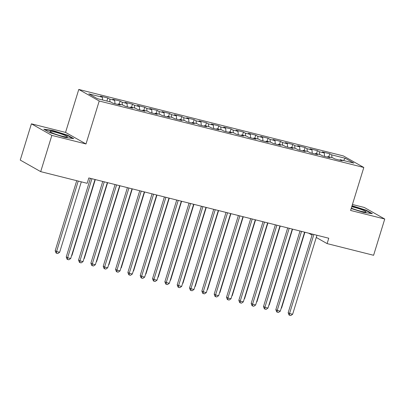 <?xml version="1.0" encoding="UTF-8"?>
<svg xmlns="http://www.w3.org/2000/svg" width="405" height="405" viewBox="0 0 405 405"><rect width="100%" height="100%" fill="white"/><g stroke="black" fill="none" stroke-linecap="round" stroke-linejoin="round"><path stroke-width="0.61" d="M31.403 123.829L51.85 135.386L86.002 143.967L65.554 132.41L31.403 123.829L20.25 160.081L40.697 171.639L87.181 183.318L88.832 177.947L328.769 238.231L327.113 243.602L373.597 255.282L384.75 219.029L364.303 207.471L352.431 204.49M65.554 132.41L78.772 89.449L343.364 155.925L363.817 167.483L99.22 101.007L78.772 89.449M343.46 160.496L345.268 158.274L331.705 154.867L329.741 153.758L322.345 151.9L324.304 153.009L319.373 151.769L317.414 150.66L310.012 148.802L311.977 149.911L307.046 148.675L305.081 147.562L297.685 145.704L299.644 146.812L294.713 145.577L292.754 144.469L285.353 142.606L287.317 143.714L282.386 142.479L280.422 141.37L273.026 139.512L274.99 140.621L270.054 139.381L268.095 138.272L260.693 136.414L262.658 137.523L257.727 136.282L255.763 135.174L248.366 133.316L250.331 134.425L245.395 133.184L243.435 132.076L236.039 130.218L237.998 131.326L233.067 130.086L231.103 128.977L223.707 127.119L225.671 128.228L220.735 126.988L218.776 125.879L211.38 124.021L213.339 125.13L208.408 123.889L206.444 122.781L199.047 120.923L201.012 122.032L196.076 120.791L194.117 119.683L186.72 117.825L188.679 118.933L183.748 117.698L181.784 116.584L174.388 114.726L176.352 115.835L171.421 114.6L169.457 113.491L162.061 111.628L164.02 112.737L159.089 111.502L157.125 110.393L149.728 108.535L151.693 109.644L146.762 108.403L144.798 107.295L137.401 105.437L139.36 106.545L134.43 105.305L132.47 104.196L125.069 102.338L127.033 103.447L122.102 102.207L120.138 101.098L112.742 99.24L114.701 100.349L109.77 99.109L107.811 98L100.41 96.142L102.374 97.251L102.602 99.979M345.268 158.274L353.778 163.088L340.215 159.681L339.749 160.177M102.374 97.251L88.811 93.844L97.322 98.653L110.884 102.06L112.848 103.169L120.245 105.027L118.28 103.918L123.211 105.158L125.175 106.267L132.572 108.125L130.612 107.016L135.543 108.257L137.508 109.365L144.904 111.223L142.94 110.114L147.871 111.355L149.835 112.463L157.231 114.321L155.272 113.213L160.203 114.453L162.162 115.562L169.563 117.42L167.599 116.311L172.53 117.551L174.494 118.66L181.891 120.518L179.931 119.409L184.862 120.649L186.821 121.758L194.223 123.616L192.259 122.507L197.189 123.748L199.154 124.856L206.55 126.714L204.591 125.606L209.522 126.841L211.481 127.95L218.882 129.813L216.918 128.704L221.849 129.939L223.813 131.048L231.209 132.911L229.25 131.797L234.181 133.037L236.14 134.146L243.542 136.004L241.577 134.895L246.508 136.136L248.473 137.244L255.869 139.102L253.91 137.994L258.841 139.234L260.8 140.343L268.201 142.201L266.237 141.092L271.168 142.332L273.132 143.441L280.528 145.299L278.564 144.19L283.5 145.43L285.459 146.539L292.861 148.397L290.896 147.288L295.827 148.529L297.791 149.637L305.188 151.495L303.224 150.387L308.159 151.627L310.119 152.736L317.515 154.594L315.556 153.485L320.487 154.725L322.451 155.834L329.847 157.692L327.883 156.583L332.819 157.818L334.778 158.927L342.174 160.79L340.215 159.681M109.77 99.109L110.003 101.837M114.701 100.349L114.985 103.705M122.102 102.207L122.33 104.935M127.033 103.447L127.317 106.804M118.28 103.918L117.814 104.419M134.43 105.305L134.662 108.034M139.36 106.545L139.644 109.902M130.612 107.016L130.142 107.517M146.762 108.403L146.99 111.132M151.693 109.644L151.976 113M142.94 110.114L142.474 110.616M159.089 111.502L159.322 114.23M164.02 112.737L164.303 116.098M155.272 113.213L154.801 113.714M171.421 114.6L171.649 117.328M176.352 115.835L176.636 119.197M167.599 116.311L167.133 116.807M183.748 117.698L183.976 120.427M188.679 118.933L188.963 122.295M179.931 119.409L179.461 119.905M196.076 120.791L196.309 123.525M201.012 122.032L201.295 125.393M192.259 122.507L191.793 123.004M208.408 123.889L208.636 126.623M213.339 125.13L213.622 128.491M204.591 125.606L204.12 126.102M220.735 126.988L220.968 129.721M225.671 128.228L225.955 131.59M216.918 128.704L216.452 129.2M233.067 130.086L233.295 132.815M237.998 131.326L238.282 134.683M229.25 131.797L228.779 132.298M245.395 133.184L245.627 135.913M250.331 134.425L250.614 137.781M241.577 134.895L241.112 135.397M257.727 136.282L257.955 139.011M262.658 137.523L262.941 140.879M253.91 137.994L253.439 138.495M270.054 139.381L270.287 142.109M274.99 140.621L275.268 143.977M266.237 141.092L265.771 141.593M282.386 142.479L282.614 145.208M287.317 143.714L287.601 147.076M278.564 144.19L278.098 144.691M294.713 145.577L294.946 148.306M299.644 146.812L299.928 150.174M290.896 147.288L290.431 147.785M307.046 148.675L307.274 151.404M311.977 149.911L312.26 153.272M303.224 150.387L302.758 150.883M319.373 151.769L319.606 154.502M324.304 153.009L324.587 156.37M315.556 153.485L315.09 153.981M331.705 154.867L331.933 157.601M327.883 156.583L327.417 157.079M51.85 135.386L40.697 171.639M363.817 167.483L350.598 210.448L384.75 219.029M86.002 143.967L99.22 101.007M308.686 233.184L312.052 235.087M316.264 237.467L327.113 243.602M351.191 208.524L363.548 212.423L372.367 213.673L366.206 210.19L352.051 205.72M73.74 138.647L67.584 135.164L52.604 130.435L43.786 129.185L49.947 132.668L64.921 137.396L73.74 138.647M329.741 153.758L328.804 156.811M317.414 150.66L316.472 153.713M305.081 147.562L304.145 150.614M292.754 144.469L291.813 147.521M280.422 141.37L279.485 144.423M268.095 138.272L267.153 141.325M255.763 135.174L254.826 138.227M243.435 132.076L242.494 135.128M231.103 128.977L230.167 132.03M218.776 125.879L217.834 128.932M206.444 122.781L205.507 125.834M194.117 119.683L193.175 122.735M181.784 116.584L180.848 119.637M169.457 113.491L168.515 116.544M157.125 110.393L156.188 113.446M144.798 107.295L143.861 110.347M132.47 104.196L131.529 107.249M120.138 101.098L119.202 104.151M107.811 98L106.869 101.053M366.095 210.559L366.206 210.19M67.473 135.533L67.584 135.164M52.498 130.78L52.604 130.435M312.356 234.105L288.168 312.721L289.55 313.5L313.86 234.485M292.633 314.275L290.76 315.551L289.524 315.242L289.55 313.5L292.633 314.275L316.943 235.259M289.524 315.242L288.973 314.933L288.168 312.721M281.293 307.957L281.581 308.028L304.899 232.232M281.581 308.028L281.192 308.291M300.024 231.007L275.84 309.623L277.223 310.402L301.528 231.387M280.306 311.177L278.427 312.457L277.197 312.144L277.223 310.402L280.306 311.177L304.611 232.161M277.197 312.144L276.64 311.835L275.84 309.623M287.697 227.909L263.508 306.524L264.89 307.304L289.2 228.288M267.973 308.078L266.1 309.359L264.865 309.045L264.89 307.304L267.973 308.078L292.283 229.063M264.865 309.045L264.313 308.737L263.508 306.524M268.966 304.859L269.249 304.93L292.567 229.134M269.249 304.93L268.864 305.193M256.638 301.76L256.922 301.831L280.24 226.036M256.922 301.831L256.532 302.095M351.307 208.14A9.183 0.982 17.1 0 0 352.163 208.484A9.183 0.982 17.1 0 0 365.872 212.043A9.183 0.982 17.1 0 0 362.45 209.942A9.183 0.982 17.1 0 0 351.742 206.727M351.955 206.034L365.852 210.423L371.344 213.531M53.536 133.458A9.183 0.982 17.1 0 0 67.25 137.011A9.183 0.982 17.1 0 0 63.828 134.911A9.183 0.982 17.1 0 0 54.093 131.914A9.183 0.982 17.1 0 0 50.002 131.706A9.183 0.982 17.1 0 0 53.536 133.458M44.641 129.666L52.716 130.81L67.225 135.397L72.723 138.5M275.365 224.815L251.181 303.426L252.563 304.206L276.868 225.19M255.646 304.98L253.768 306.261L252.538 305.952L252.563 304.206L255.646 304.98L279.951 225.965M252.538 305.952L251.981 305.638L251.181 303.426M263.037 221.717L238.849 300.328L240.231 301.107L264.541 222.092M243.314 301.882L241.441 303.163L240.206 302.854L240.231 301.107L243.314 301.882L267.624 222.866M240.206 302.854L239.654 302.54L238.849 300.328M244.306 298.662L244.59 298.733L267.908 222.942M244.59 298.733L244.205 298.996M231.979 295.564L232.262 295.635L255.58 219.844M232.262 295.635L231.873 295.903M250.705 218.619L226.522 297.229L227.904 298.009L252.214 218.994M230.987 298.784L229.108 300.065L227.878 299.756L227.904 298.009L230.987 298.784L255.292 219.768M227.878 299.756L227.321 299.442L226.522 297.229M219.647 292.466L219.93 292.537L243.248 216.746M219.93 292.537L219.545 292.805M238.378 215.521L214.194 294.131L215.571 294.911L239.881 215.9M218.654 295.685L216.781 296.966L215.546 296.657L215.571 294.911L218.654 295.685L242.965 216.675M215.546 296.657L214.994 296.344L214.194 294.131M207.319 289.367L207.603 289.438L230.921 213.648M207.603 289.438L207.213 289.707M226.046 212.423L201.862 291.033L203.244 291.818L227.554 212.802M206.327 292.592L204.449 293.868L203.219 293.559L203.244 291.818L206.327 292.592L230.632 213.577M203.219 293.559L202.667 293.245L201.862 291.033M213.719 209.324L189.535 287.935L190.912 288.719L215.222 209.704M193.995 289.494L192.122 290.77L190.887 290.461L190.912 288.719L193.995 289.494L218.305 210.478M190.887 290.461L190.335 290.147L189.535 287.935M201.386 206.226L177.203 284.842L178.585 285.621L202.895 206.606M181.668 286.396L179.79 287.671L178.559 287.363L178.585 285.621L181.668 286.396L205.973 207.38M178.559 287.363L178.008 287.049L177.203 284.842M189.059 203.128L164.875 281.743L166.258 282.523L190.563 203.507M169.336 283.298L167.462 284.573L166.227 284.264L166.258 282.523L169.336 283.298L193.646 204.282M166.227 284.264L165.675 283.956L164.875 281.743M176.727 200.029L152.543 278.645L153.925 279.425L178.235 200.409M157.008 280.199L155.13 281.48L153.9 281.166L153.925 279.425L157.008 280.199L181.319 201.184M153.9 281.166L153.348 280.857L152.543 278.645M164.4 196.931L140.216 275.547L141.598 276.326L165.903 197.311M144.676 277.101L142.803 278.382L141.568 278.068L141.598 276.326L144.676 277.101L168.986 198.085M141.568 278.068L141.016 277.759L140.216 275.547M152.067 193.838L127.884 272.449L129.266 273.228L153.576 194.213M132.349 274.003L130.471 275.284L129.241 274.975L129.266 273.228L132.349 274.003L156.659 194.987M129.241 274.975L128.689 274.661L127.884 272.449M194.987 286.269L195.271 286.34L218.589 210.549M195.271 286.34L194.886 286.608M182.66 283.171L182.944 283.247L206.261 207.451M182.944 283.247L182.554 283.51M170.328 280.073L170.616 280.149L193.929 204.353M170.616 280.149L170.227 280.412M158.001 276.979L158.284 277.05L181.602 201.255M158.284 277.05L157.894 277.314M145.668 273.881L145.957 273.952L169.27 198.156M145.957 273.952L145.567 274.215M133.341 270.783L133.625 270.854L156.943 195.058M133.625 270.854L133.235 271.117M121.009 267.685L121.297 267.756L144.61 191.965M121.297 267.756L120.908 268.019M139.74 190.74L115.557 269.35L116.939 270.13L141.244 191.114M120.022 270.904L118.144 272.185L116.908 271.876L116.939 270.13L120.022 270.904L144.327 191.889M116.908 271.876L116.356 271.563L115.557 269.35M108.682 264.587L108.965 264.657L132.283 188.867M108.965 264.657L108.575 264.926M127.408 187.642L103.224 266.252L104.606 267.032L128.917 188.016M107.689 267.806L105.811 269.087L104.581 268.778L104.606 267.032L107.689 267.806L132 188.791M104.581 268.778L104.029 268.464L103.224 266.252M96.349 261.488L96.638 261.559L119.956 185.768M96.638 261.559L96.248 261.827M115.081 184.543L90.897 263.154L92.279 263.933L116.584 184.923M95.362 264.708L93.484 265.989L92.249 265.68L92.279 263.933L95.362 264.708L119.667 185.698M92.249 265.68L91.697 265.366L90.897 263.154M84.022 258.39L84.306 258.461L107.624 182.67M84.306 258.461L83.916 258.729M102.748 181.445L78.565 260.056L79.947 260.84L104.257 181.825M83.03 261.615L81.152 262.891L79.922 262.582L79.947 260.84L83.03 261.615L107.34 182.599M79.922 262.582L79.37 262.268L78.565 260.056M71.69 255.292L71.979 255.363L95.296 179.572M71.979 255.363L71.589 255.631M90.421 178.347L66.238 256.957L67.62 257.742L91.925 178.727M70.703 258.517L68.825 259.792L67.589 259.483L67.62 257.742L70.703 258.517L95.008 179.501M67.589 259.483L67.038 259.17L66.238 256.957M76.722 180.691L55.181 250.71L56.563 251.495L59.646 252.269L81.314 181.845M78.231 181.07L56.563 251.495L56.538 253.236L55.986 252.923L55.181 250.71M59.646 252.269L57.773 253.545L56.538 253.236"/></g></svg>
